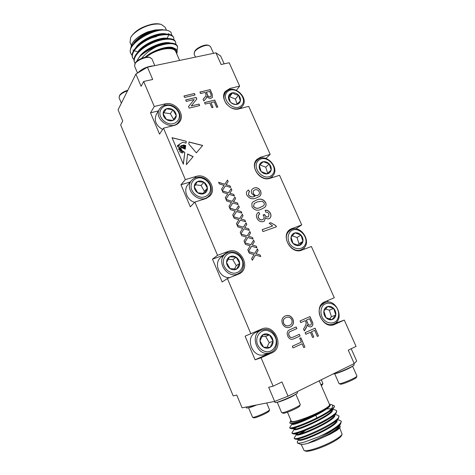 <?xml version="1.0" encoding="UTF-8"?>
<svg xmlns="http://www.w3.org/2000/svg" width="475" height="475" viewBox="0 0 475 475"><rect width="100%" height="100%" fill="white"/><g stroke="black" fill="none" stroke-linecap="round" stroke-linejoin="round"><path stroke-width="0.71" d="M182.186 147.832L179.396 147.927C180.47 148.129 181.201 148.752 181.592 149.803L181.319 150.106L184.828 152.428L183.332 164.184L172.033 137.661L186.248 141.277L186.004 143.159L182.822 142.197L179.111 144.43L179.354 145.451L177.638 146.472C178.612 147.41 179.568 147.404 180.512 146.437L180.827 145.795L183.783 144.994L185.701 145.57L185.612 146.252L183.813 145.421L180.862 146.407C181.705 147.476 182.715 147.387 183.873 146.146L185.559 146.668L185.511 147.06L184.3 146.555L183.202 146.989L183.451 147.796L184.805 147.179L185.458 147.488L183.932 147.963C184.152 148.372 184.632 148.414 185.381 148.099L185.232 149.227L182.186 147.832M193.153 156.637L187.589 153.983L186.342 164.635L193.153 156.637M226.694 201.002L225.999 199.399L232.174 201.323L234.893 197.083L235.576 198.651L233.474 201.727L237.453 202.962L238.147 204.559L232.851 202.914L229.674 207.89L228.986 206.304L231.438 202.475L226.694 201.002M219.284 183.873L218.601 182.281L224.77 184.241L227.507 180.078L228.184 181.64L226.064 184.656L230.042 185.915L230.731 187.5L225.441 185.826L222.241 190.707L221.558 189.127L224.028 185.375L219.284 183.873M256.939 218.15C256.049 215.971 256.346 214.189 257.836 212.8L258.733 212.248L259.736 214.083L259.291 214.397C258.222 215.187 257.967 216.285 258.531 217.681C259.457 219.456 260.775 220.121 262.497 219.67L263.209 219.296C264.136 218.458 264.326 217.372 263.779 216.042L263.061 214.878L264.789 214.825C265.495 216.44 266.582 217.128 268.048 216.879L268.565 216.606L268.969 213.987C268.262 212.598 267.217 212.01 265.834 212.218L265.175 210.277C267.532 210.015 269.295 211.06 270.471 213.4C271.326 215.407 271.077 217.051 269.717 218.334L268.933 218.743C267.657 219.106 266.481 218.737 265.406 217.651L264.361 221.023L263.316 221.57C260.532 222.181 258.406 221.041 256.939 218.15M246.875 195.142C246.103 193.349 246.317 191.858 247.517 190.671L248.573 189.988L249.571 191.799L248.912 192.256L248.478 194.732C250.141 196.888 252.183 197.44 254.594 196.389L254.921 196.27L251.697 193.497C250.984 191.639 251.257 190.101 252.516 188.89L254.202 187.975C256.928 187.233 259.059 188.243 260.585 190.998C261.422 193.183 261.084 194.97 259.558 196.353L256.328 197.95C252.558 199.672 249.411 198.734 246.875 195.142M186.307 101.43L185.66 99.928L196.127 97.423L196.81 99.002L191.229 105.972L199.019 104.067L199.672 105.563L189.21 108.134L188.522 106.543L194.132 99.548L186.307 101.43M205.182 104.061L204.529 102.57L214.748 100.077L217.823 107.059L216.648 107.35L214.225 101.84L210.965 102.642L213.032 107.356L211.856 107.653L209.784 102.927L205.182 104.061M293.574 336.929L299.363 334.335L300.087 335.997L293.437 338.954C290.932 339.845 289.043 338.895 287.773 336.104C286.52 332.827 287.357 330.636 290.278 329.537L296.145 326.948L296.863 328.605L291.074 331.17C289.032 331.787 288.355 333.195 289.038 335.386C289.904 337.333 291.199 337.939 292.927 337.191L293.574 336.929M305.847 334.305L305.122 332.648L315.085 328.178L318.499 335.932L317.359 336.454L314.664 330.333L311.481 331.764L313.785 337.007L312.633 337.529L310.335 332.28L305.847 334.305L310.335 332.28M237.916 226.955L237.215 225.334L243.396 227.198L246.092 222.834L246.78 224.426L244.696 227.59L248.674 228.784L249.381 230.405L244.079 228.808L240.932 233.926L240.237 232.317L242.666 228.386L237.916 226.955M245.474 244.429L244.768 242.796L250.948 244.619L253.626 240.172L254.321 241.775L252.249 244.999L256.233 246.175L256.939 247.802L251.643 246.246L248.508 251.459L247.808 249.838L250.224 245.83L245.474 244.429M200.581 93.533L199.933 92.055L210.158 89.638L212.147 94.163L212.402 97.399L210.947 98.325C209.255 98.568 207.937 97.862 206.981 96.211L206.298 98.123L203.846 101.003L203.098 99.299L205.627 96.306L206.12 94.691L205.188 92.441L200.581 93.533M236.39 90.28L239.655 86.123L229.199 62.742L221.118 64.511L215.923 52.838L220.673 56.038L224.158 63.846M147.434 67.171L152.695 79.485L143.646 81.468L154.28 106.483L165.104 103.9C174.877 101.068 185.583 114.172 179.692 121.748C178.404 123.565 176.605 124.782 174.301 125.394L163.489 128.161L185.357 179.615L196.127 176.415C206.874 172.615 217.9 188.759 209.629 196.24L205.639 198.651L194.893 202.047L217.526 255.312L228.226 251.447C240.303 246.406 251.269 266.92 239.946 273.517L227.394 278.54L250.842 333.705L261.464 329.128C274.639 322.786 285.273 347.409 271.658 352.978L261.072 357.77L273.143 386.181L281.948 381.953L288.028 396.18L274.663 401.417L242.078 407.829L236.752 395.04L233.195 395.907L120.668 124.931L122.734 121.03L118.055 109.796L135.892 74.047L147.434 67.171L215.923 52.838M351.197 348.751L356.683 361.059L354.219 363.541L348.258 350.158L356.066 346.418L344.286 320.073L334.234 324.597C322.175 329.62 312.675 306.304 324.853 301.809L334.299 297.742L311.374 246.489L301.868 250.117C290.997 254.956 280.119 235.374 290.249 229.312L301.714 224.889L279.538 175.293L269.942 178.327C260.051 182.091 249.221 166.013 257.076 159.273L260.567 157.243L270.186 154.387L248.71 106.37L239.044 108.846C229.924 111.732 219.373 98.283 225.334 91.384L229.965 88.433L239.655 86.123M249.274 253.223L248.562 251.584L254.748 253.383L257.414 248.894L258.115 250.503L256.049 253.757L260.033 254.915L260.745 256.553L255.443 255.016L252.326 260.276L251.619 258.649L254.024 254.6L249.274 253.223M241.686 235.677L240.985 234.05L247.166 235.891L249.85 231.485L250.545 233.083L248.467 236.277L252.445 237.464L253.151 239.085L247.855 237.512L244.714 242.678L244.013 241.062L246.436 237.09L241.686 235.677M234.163 218.268L233.463 216.653L239.643 218.536L242.345 214.213L243.034 215.798L240.938 218.933L244.922 220.145L245.623 221.754L240.32 220.145L237.162 225.215L236.473 223.612L238.907 219.711L234.163 218.268M282.441 323.79C281.224 320.132 282.132 317.532 285.154 315.994C288.444 314.664 291.038 315.75 292.938 319.242C294.179 322.947 293.235 325.559 290.118 327.085L289.875 327.186C286.704 328.278 284.228 327.15 282.441 323.79M293.045 347.92L292.315 346.233L301.352 342.125L299.707 338.337L300.877 337.808L304.902 347.047L303.733 347.587L302.082 343.793L293.045 347.92L302.082 343.793M184.597 97.47L183.944 95.974L194.417 93.504L195.065 94.988L184.597 97.47M300.728 322.608L300.01 320.963L309.991 316.593L312.2 321.611C313.358 323.879 313.037 325.571 311.238 326.693L311.042 326.77C309.445 327.162 308.168 326.509 307.206 324.793L306.286 327.756L304.356 330.909L303.531 329.015L305.015 326.616L306.268 323.137L305.965 322.311L305.229 320.631L300.728 322.608L305.229 320.631M251.893 203.193L253.033 201.857L256.785 199.945C260.306 198.277 263.251 199.09 265.614 202.386C266.499 204.63 266.077 206.376 264.349 207.628L260.918 209.344C257.385 211.054 254.422 210.241 252.029 206.916L251.893 203.193M276.391 226.812L263.013 231.568L262.176 229.657L272.626 225.958L269.165 223.244L270.738 222.692L275.85 225.595L276.391 226.812M222.983 192.422L222.294 190.825L228.469 192.767L231.194 188.563L231.871 190.131L229.763 193.177L233.742 194.423L234.43 196.015L229.14 194.352L225.952 199.28L225.263 197.695L227.721 193.907L222.983 192.422M230.417 209.618L229.722 208.008L235.903 209.914L238.61 205.633L239.299 207.207L237.197 210.312L241.181 211.535L241.876 213.138L236.58 211.512L233.409 216.535L232.72 214.938L235.167 211.078L230.417 209.618M196.377 152.849L188.812 144.008L188.991 141.977L202.671 145.457L196.377 152.849M143.646 81.468L141.087 86.302L135.892 74.047M273.143 386.181L268.666 387.267L274.663 401.417M241.716 108.157L241.365 107.368M272.597 177.49L272.104 176.391M304.499 249.114L303.929 247.843M331.782 325.108L337.244 322.638L336.828 321.706M328.088 302.082L327.465 300.687M268.191 353.341L265.537 355.086L255.099 359.807L261.072 357.77M255.099 359.807L245.088 336.175L250.842 333.705M217.526 255.312L212.479 259.16L222.146 281.99L227.394 278.54M185.357 179.615L180.969 184.751L190.309 206.809L194.893 202.047M154.28 106.483L150.51 112.818L159.541 134.146L163.489 128.161M354.219 363.541L288.028 396.18M195.457 57.125L194.109 54.067L194.714 51.395C195.985 48.141 204.868 44.032 208.115 45.208L210.478 46.508L213.518 53.343M194.257 52.392C195.658 48.777 205.556 44.205 209.148 45.511M206.132 54.886L213.287 53.39M154.808 65.633L151.869 58.775L149.281 57.267C145.819 55.943 136.717 59.761 135.262 63.151L134.55 66.049L137.53 73.073M150.349 57.6C146.508 56.133 136.373 60.384 134.757 64.149M153.942 65.811C147.464 66.263 142.067 68.638 137.756 72.936M121.362 103.17L119.071 97.69L119.706 95.285C120.638 93.688 122.663 92.239 125.774 90.939L127.805 90.256M119.237 96.229C120.27 94.448 122.52 92.839 125.982 91.396L127.508 90.85M157.148 45.772L156.845 46.55M149.773 49.596L149.304 49.459M171.825 35.34L171.065 32.591C170.537 31.73 169.415 31.041 167.705 30.513L166.986 30.329C162.925 29.497 157.837 30.032 151.727 31.938C145.813 34.147 140.784 37.014 136.64 40.541C131.367 45.25 129.343 49.388 130.566 52.957L130.69 53.224M173.565 37.43L173.452 37.145C172.348 34.746 169.035 33.755 163.525 34.153C156.067 34.639 144.471 39.716 138.219 45.386C133.178 49.976 131.254 53.972 132.448 57.38L132.572 57.653M175.495 41.848L175.382 41.557C174.331 39.271 171.172 38.297 165.9 38.635C158.282 39.045 146.152 44.371 139.834 50.213C135.007 54.69 133.172 58.556 134.33 61.815L134.461 62.094M177.424 46.271L177.312 45.98C176.32 43.795 173.304 42.845 168.263 43.13C160.544 43.468 147.98 48.973 141.568 54.952C145.789 51.478 150.913 48.67 156.934 46.52C150.528 49.62 145.427 53.562 141.645 58.348M166.986 30.329C154.274 27.247 125.643 44.739 130.809 53.515L132.056 55.266M173.951 39.906L173.702 37.703C171.956 33.416 160.621 33.594 149.435 38.92C138.035 44.252 130.536 52.868 132.691 57.95L133.956 59.696M175.857 44.335L175.625 42.121C173.909 37.899 162.592 38.148 151.394 43.48C139.982 48.818 132.454 57.374 134.573 62.385L135.149 63.371M177.056 50.724L177.561 46.544C174.948 42.703 168.073 42.697 156.934 46.52M168.702 33.476L168.738 34.253M168.548 35.471L167.022 38.558M137.103 51.52L134.734 50.962M133.701 50.504L132.881 49.97M131.26 46.93L131.961 43.943M131.86 44.133L132.103 43.658C134.752 39.075 140.006 35.132 147.862 31.837C138.653 36.26 135.559 38.422 131.789 44.258L130.833 47.844M162.759 29.622L155.373 29.919L147.862 31.837M163.18 29.937L163.857 30.103M166.416 30.139L165.175 27.295L161.453 24.51C159.161 23.875 156.287 23.857 152.825 24.457C143.794 25.971 133.22 32.359 130.589 37.804L130.055 42.417L131.302 45.351M130.589 37.804L131.07 36.872C135.084 30.756 142.138 26.523 152.226 24.172C155.521 23.596 158.258 23.613 160.443 24.219L161.453 24.51M151.727 31.938C155.337 30.673 158.3 29.943 160.609 29.741L166.096 30.044M165.953 43.789L166.511 43.314M176.658 53.651C177.116 48.296 171.837 46.871 160.817 49.376L153.526 52.339L145.481 57.214M145.843 57.16C151.026 53.259 156.916 50.593 163.519 49.157C170.192 47.981 174.248 48.741 175.691 51.431L179.615 60.438M160.817 49.376C164.112 48.397 166.778 47.862 168.821 47.755C173.719 47.654 174.598 48.236 176.023 49.21C177.276 50.083 177.507 51.615 176.724 53.794M136.634 61.417C138.409 58.17 140.018 56.044 141.467 55.041L141.568 54.952M156.566 36.605C150.652 37.846 145.498 40.262 141.105 43.837M165.555 44.074L166.054 43.385M167.123 39.134L167.01 38.819M162.836 39.051L164.13 39.443M166.072 43.379L165.828 44.027L166.155 43.368M139.312 51.484L139.365 50.873M157.047 45.808L156.643 46.58M149.934 49.471L149.453 49.376M164.415 30.103L163.638 29.949M160.609 29.741L159.083 29.901C151.709 30.869 144.75 33.962 138.213 39.188L136.64 40.541M137.477 39.841L134.009 43.92M166.749 43.884L167.378 43.243M166.529 34.598L162.397 34.283M163.525 34.153L161.399 34.354C153.752 35.316 146.561 38.522 139.834 43.973L138.219 45.386M139.086 44.65L135.814 48.575M168.643 39.104L164.73 38.76M165.9 38.635L163.703 38.825C155.794 39.781 148.39 43.088 141.479 48.741L139.834 50.213M140.719 49.453L137.625 53.242M170.751 43.617L167.052 43.249M168.263 43.13L165.995 43.302C159.41 43.587 148.669 48.319 143.153 53.509L141.467 55.041M168.72 47.761L168.275 47.797C163.887 48.094 158.971 49.614 153.526 52.339M155.373 29.919C145.831 31.997 134.52 39.484 132.727 45.517M165.876 43.949L166.547 43.314M166.268 34.04C158.846 31.641 140.072 39.858 135.589 47.993M168.376 38.54C161.037 36.064 141.805 44.466 137.4 52.654M170.489 43.053C163.222 40.482 143.486 49.115 139.193 57.362M173.969 48.159C169.444 44.935 153.259 49.78 145.059 57.297M265.923 158.418L270.186 154.387M295.741 228.885L301.714 224.889M337.244 322.638L344.286 320.073M295.806 394.119L300.253 404.48L299.725 405.988C299.577 407.425 284.198 414.099 283.058 413.22L281.604 412.573L277.198 402.188M300.248 404.641C300.093 406.214 282.975 413.642 281.723 412.674M295.598 394.25L293.71 395.574C289.382 398.151 279.003 402.325 277.436 402.123M297.077 391.721L297.469 392.635C298.739 393.84 274.989 404.136 274.983 402.378L274.58 401.434M334.673 373.688L339.013 383.557L340.403 384.168C341.442 384.982 356.309 378.712 356.434 377.411L356.933 375.998L352.545 366.124M339.114 383.646C340.242 384.542 356.802 377.56 356.927 376.135M334.833 373.641C336.478 373.534 339.94 372.347 345.224 370.084C349.22 368.297 351.613 367.003 352.402 366.213M333.005 374.003C335.95 374.134 355.312 365.661 354.148 364.747L353.721 363.791M321.29 379.78L322.875 383.408L322.412 384.697L321.284 385.617M322.869 383.515L320.975 384.91M298.739 439.678L297.297 441.613L297.392 443.009C298.442 443.395 300.942 443.032 304.891 441.928L318.927 436.685C325.553 433.889 331.134 431.086 335.665 428.266C338.075 426.568 339.756 425.101 340.694 423.866L341.163 421.42M336.033 420.844L334.637 421.04M300.99 433.532L298.781 434.809M294.441 438.354L295.195 439.126C299.873 440.396 334.056 425.226 338.455 418.439L338.865 416.171M333.367 415.756L331.847 416.005M292.226 433.075L292.861 433.812C297.225 435.064 332.001 419.615 336.223 413.036L336.573 410.934M330.653 410.703L328.991 411.017M318.292 414.075L315.655 414.996M290.017 427.809L290.54 428.509C294.577 429.738 329.953 414.01 333.984 407.651L334.501 405.994M331.645 404.641L334.495 405.988C334.804 406.867 332.975 408.542 329.015 411C332.749 407.817 333.628 405.697 331.645 404.641L329.383 404.207L329.988 404.658M318.927 436.685C331.877 430.801 342.433 423.403 341.086 421.07L339.144 420.108L337.363 419.9M336.603 420.114L335.7 420.203M305.383 430.487L297.255 434.946M296.507 434.435L294.156 438.093C294.423 442.504 342.594 420.571 338.788 415.821L337.001 414.936L334.982 414.693M334.335 414.96L333.028 415.12M324.817 417.044L321.747 418M294.286 429.21L291.917 432.826C292.077 437 340.207 415.091 336.502 410.578L334.863 409.771L332.607 409.497M332.096 409.818L330.529 410.038M292.06 423.985L289.685 427.565C289.418 430.231 317.253 419.282 329.015 411M335.665 428.266C331.241 431.442 328.546 433.141 321.587 436.947L307.473 443.472L315.293 440.853L330.392 434.091L336.668 430.427C338.835 428.735 340.029 427.494 340.248 426.704L339.661 425.238M307.473 443.472C303.84 444.398 301.459 444.642 300.337 444.214L297.392 443.009M337.802 425.76L338.859 425.784M340.254 426.704L340.112 427.084C339.779 427.916 338.633 429.026 336.668 430.427M337.298 426.164L338.319 426.247M301.174 444.392L304.125 450.514C306.749 451.998 322.62 446.815 333.153 440.937C338.384 438.027 341.359 435.771 342.083 434.168L339.667 427.815M342.083 434.168L341.572 435.48C340.878 437.018 338.046 439.173 333.07 441.946C323.048 447.551 307.954 452.467 305.431 451.042L304.125 450.514M290.955 420.399L290.415 421.171C288.177 424.787 310.787 417.198 323.505 409.931L327.881 407.045C329.46 405.864 330.155 405.038 329.959 404.558M319.194 380.813L329.603 404.712C329.798 405.828 326.723 408.067 320.376 411.421C308.625 417.614 291.442 423.332 291.3 421.206L287.47 412.205M323.505 409.931L316.409 413.832L304.148 419.419C298.728 421.711 291.567 423.753 290.32 423.474L289.786 422.792M333.842 422.507L333.331 421.984M302.504 436.846L306.5 436.252M302.403 433.865L302.26 433.253C303.098 431.751 306.375 429.608 312.081 426.811M319.396 423.664L322.264 422.625M327.982 421.04L329.591 420.832M315.293 440.853C326.622 435.961 334.281 431.371 338.277 427.078L340.694 423.866M338.966 425.683L338.8 424.899M299.725 437.677L298.716 438.68M295.195 439.126L299.185 439.583C303.08 440.646 332.043 427.732 336.033 421.669L338.455 418.439M336.68 420.286L336.442 419.573M331.942 419.063L330.541 419.265M326.901 420.048L324.027 420.832M297.938 432.155L296.626 433.265M292.861 433.812L296.863 434.275C300.485 435.32 329.953 422.168 333.794 416.278L336.223 413.036M334.394 414.912L334.085 414.259M329.341 413.963L327.815 414.218M323.522 415.239L320.215 416.219M296.317 426.574C294.666 427.648 293.924 428.373 294.09 428.747M290.54 428.509L294.553 428.978C297.896 430.006 327.869 416.617 331.556 410.905L333.984 407.651M332.102 409.557L331.871 409.1M331.289 408.779L326.693 408.892M291.84 423.379L292.25 423.7C294.969 424.579 321.017 413.333 327.881 407.045M330.392 434.091C336.555 430.297 339.5 427.542 339.221 425.82M338.984 425.44L338.538 425.137M301.583 437.214L299.957 438.366M298.674 439.523L298.846 439.933C299.119 443.686 340.112 424.887 336.906 420.506M336.686 420.179L336.122 419.847M330.879 419.9L329.217 420.215M324.484 421.42L320.809 422.56M300.515 431.342L296.673 434.239M296.418 434.221L296.608 434.661C296.798 438.217 337.862 419.36 334.614 415.233L334.596 415.203M334.376 414.924L333.699 414.586M328.16 414.847L326.331 415.233M320.708 416.789L316.962 418.018M299.666 425.446C296.822 426.972 295.112 428.117 294.524 428.883L294.464 428.967M294.168 428.937L294.369 429.406C294.476 432.749 335.492 413.921 332.334 410.002L332.334 410.002M332.007 409.634L331.461 409.397M291.852 423.504L292.131 424.157C292.155 427.298 333.123 408.494 330.054 404.777M246.139 407.033L246.513 407.942C247.089 408.28 250.004 407.378 255.271 405.234M248.627 407.675C249.719 407.663 252.403 406.76 256.678 404.955M248.52 407.704L252.605 417.353C253.733 417.478 256.726 416.492 261.582 414.408C266.261 412.288 268.927 410.792 269.574 409.907L266.707 402.984M252.605 417.353L253.822 417.852C254.843 417.964 257.539 417.086 261.903 415.209C266.113 413.303 268.506 411.95 269.093 411.148L269.574 409.907M255.912 331.52L259.558 330.838M212.479 259.16L224.046 255.027M237.381 274.217L236.847 274.93M206.952 197.82L206.785 198.212M180.969 184.751L190.291 181.955M150.51 112.818L158.43 110.901M162.622 129.473C155.853 125.477 153.775 120.401 156.382 114.237L159.636 108.941C152.76 119.029 172.354 132.097 178.725 121.766C183.101 116.001 177.359 105.854 169.243 104.945C164.979 104.458 161.779 105.788 159.636 108.941M169.581 105.444C174.355 106.638 177.561 109.476 179.2 113.941C180.429 119.682 175.928 124.509 169.807 123.88C164.962 122.71 161.714 119.848 160.069 115.306C158.876 109.482 163.507 104.743 169.581 105.444M172.9 109.778C175.008 111.304 176.124 113.228 176.243 115.556C176.195 117.865 175.132 119.486 173.048 120.43C170.869 121.22 168.672 120.917 166.458 119.51C164.326 117.972 163.204 116.025 163.097 113.679C163.162 111.364 164.243 109.743 166.339 108.823C168.524 108.057 170.709 108.371 172.9 109.778L176.243 115.556L173.048 120.43L166.458 119.51L163.097 113.679L166.339 108.823L172.9 109.778L170.341 113.703L173.642 119.421L172.977 120.436M163.145 113.822L163.845 112.771L170.341 113.703M173.642 119.421L176.243 115.556M163.845 112.771L166.339 108.823M270.026 352.699L264.89 354.487C252.558 359.403 243.99 336.757 256.358 332.203L261.333 330.083C248.817 334.679 257.551 357.681 270.026 352.699C281.348 349.368 277.222 329.044 265.418 329.317L261.333 330.083M265.97 330.297C270.768 331.01 274.087 333.866 275.933 338.865C277.442 345.402 273.226 351.702 267.122 351.85C262.253 351.173 258.893 348.294 257.028 343.205C255.556 336.561 259.914 330.345 265.97 330.297M269.479 334.893C271.647 336.377 272.846 338.467 273.083 341.175C273.155 343.882 272.181 345.937 270.162 347.344C268.043 348.579 265.852 348.537 263.577 347.207C261.387 345.711 260.175 343.597 259.95 340.866C259.902 338.141 260.894 336.092 262.93 334.715C265.05 333.503 267.235 333.563 269.479 334.893L273.083 341.175L270.162 347.344L263.577 347.207L259.95 340.866L262.93 334.715L269.479 334.893L265.668 336.419L269.23 342.635L266.95 347.427M261.921 336.324L265.668 336.419M269.23 342.635L273.083 341.175M229.9 277.584C219.515 278.789 212.83 262.657 221.32 257.058L225.678 253.804C214.813 261.119 228.433 280.767 239.091 273.107C247.754 268.084 242.535 252.166 232.251 251.934C229.787 251.786 227.596 252.403 225.678 253.804M232.726 252.748C237.518 253.632 240.801 256.482 242.571 261.292C243.984 267.556 239.661 273.333 233.546 273.202C228.683 272.347 225.364 269.473 223.577 264.575C222.199 258.222 226.664 252.528 232.726 252.748M236.17 257.248C238.313 258.75 239.489 260.787 239.685 263.358C239.709 265.923 238.705 267.829 236.663 269.064C234.519 270.15 232.322 270.008 230.072 268.654C227.899 267.14 226.723 265.086 226.539 262.491C226.527 259.908 227.555 258.008 229.615 256.797C231.758 255.74 233.943 255.894 236.17 257.248L239.685 263.358L236.663 269.064L230.072 268.654L226.539 262.491L229.615 256.797L236.17 257.248L232.803 259.635L236.277 265.673L234.436 269.141M228.053 259.314L232.803 259.635M236.277 265.673L239.685 263.358M194.613 202.338C186.883 200.29 183.006 189.757 188.005 184.555L191.793 180.251C182.97 189.382 200.242 205.479 208.697 196.056C214.938 190.338 209.261 177.804 200.207 177.187C196.775 176.878 193.972 177.899 191.793 180.251M200.61 177.84C205.402 178.885 208.644 181.729 210.348 186.366C211.666 192.357 207.248 197.648 201.127 197.256C196.276 196.234 192.987 193.373 191.277 188.658C189.994 182.572 194.548 177.371 200.61 177.84M203.995 182.257C206.12 183.772 207.266 185.749 207.421 188.195C207.409 190.629 206.376 192.387 204.309 193.473C202.148 194.406 199.951 194.18 197.719 192.797C195.563 191.271 194.417 189.276 194.269 186.806C194.305 184.359 195.356 182.608 197.434 181.545C199.601 180.637 201.786 180.874 203.995 182.257L207.421 188.195L204.309 193.473L197.719 192.797L194.269 186.806L197.434 181.545L203.995 182.257L201.044 185.44L204.428 191.312L203.122 193.533M195.362 184.828L201.044 185.44M204.428 191.312L207.421 188.195M321.557 305.039L324.651 302.753C336.146 297.261 345.634 320.097 333.408 324.057C324.241 328.023 314.527 312.378 321.557 305.039M322.881 305.633C320.399 309.391 320.31 313.571 322.614 318.161C326.218 323.522 333.106 324.603 336.811 320.453C339.221 316.665 339.281 312.514 336.983 308.002C333.438 302.729 326.652 301.56 322.881 305.633M323.873 311.06C323.558 313.536 324.253 315.738 325.969 317.68C327.786 319.497 329.781 320.15 331.954 319.651C334.062 318.98 335.344 317.437 335.795 315.026C336.086 312.562 335.386 310.371 333.693 308.453C331.894 306.654 329.917 305.989 327.75 306.464C325.642 307.111 324.348 308.643 323.873 311.06L325.969 317.68L331.954 319.651L335.795 315.026L333.693 308.453L327.75 306.464L323.873 311.06M329.424 319.111L331.431 316.7L329.365 310.199L325.417 308.887M331.431 316.7L335.795 315.026M329.365 310.199L333.693 308.453M288.883 231.384L290.207 230.268C300.265 222.87 313.31 243.04 302.343 249.096C293.336 255.235 280.897 238.854 288.883 231.384M290.142 231.871C287.595 235.321 287.44 239.275 289.673 243.728C293.2 248.971 300.093 250.295 303.869 246.519C311.321 238.592 297.599 223.933 290.142 231.871M291.05 237.055C290.694 239.388 291.359 241.508 293.045 243.42C294.838 245.219 296.827 245.931 299.012 245.551C301.144 245.005 302.45 243.598 302.943 241.33C303.276 239.014 302.611 236.906 300.936 235.018C299.167 233.231 297.19 232.518 295.011 232.869C292.885 233.391 291.561 234.787 291.05 237.055L293.045 243.42L299.012 245.551L302.943 241.33L300.936 235.018L295.011 232.869L291.05 237.055M297.599 245.29L299.007 243.782L297.035 237.53L292.137 235.76M299.007 243.782L302.943 241.33M297.035 237.53L300.936 235.018M257.278 160.128C265.733 151.596 281.366 168.934 272.021 176.463C263.702 184.526 248.443 167.865 257.171 160.229L257.278 160.128M258.465 160.514C250.64 167.657 264.474 182.442 272.009 175.002C279.603 167.8 266.077 153.306 258.465 160.514M259.297 165.472C258.905 167.663 259.54 169.706 261.202 171.594C262.972 173.375 264.955 174.135 267.152 173.874C269.295 173.446 270.631 172.17 271.154 170.038C271.528 167.853 270.892 165.828 269.248 163.958C267.496 162.189 265.525 161.429 263.34 161.672C261.197 162.076 259.849 163.341 259.297 165.472L261.202 171.594L267.152 173.874L271.154 170.038L269.248 163.958L263.34 161.672L259.297 165.472L263.34 161.672M266.956 173.844L267.627 173.209L265.745 167.188L259.89 164.932M267.627 173.209L271.154 170.038M265.745 167.188L269.248 163.958M226.658 104.215C223.547 99.946 223.173 95.992 225.542 92.346L226.676 91.158C234.519 83.986 249.535 98.468 242.327 106.222C239.317 109.315 235.446 109.761 230.702 107.552M227.81 91.443C219.86 97.903 233.498 112.516 241.169 105.777C248.894 99.257 235.553 84.924 227.81 91.443M228.57 96.188C228.143 98.254 228.748 100.219 230.381 102.083C232.132 103.853 234.11 104.654 236.318 104.5C238.468 104.185 239.828 103.028 240.392 101.027C240.795 98.966 240.19 97.019 238.569 95.178C236.841 93.421 234.876 92.613 232.679 92.756C230.523 93.047 229.152 94.187 228.57 96.188L230.381 102.083C231.925 103.413 233.902 104.221 236.318 104.5L240.392 101.027L238.569 95.178C236.2 94.917 234.234 94.109 232.679 92.756L228.57 96.188M236.972 104.013L235.44 99.073L229.603 96.68L228.707 97.434M235.44 99.073L238.569 95.178M229.603 96.68L232.679 92.756M199.963 92.12L210.158 89.638M210.092 89.733L212.082 94.252L212.367 97.446M206.839 97.143L206.981 96.211M206.773 97.238L206.263 98.171M203.104 99.311L204.695 97.464M204.63 97.559L205.592 96.354M210.199 96.948L211.066 96.36L211.001 94.495L209.635 91.384L206.298 92.251L207.527 95.053C208.002 96.419 208.893 97.048 210.199 96.948L211.031 96.407M207.527 95.053L207.593 94.964C208.068 96.33 208.958 96.959 210.271 96.858M206.364 92.162L207.593 94.964M248.603 251.673L254.748 253.383M257.355 248.995L258.115 250.503M258.032 250.557L256.067 253.751M260.033 254.915L256.049 253.757M259.95 254.974L260.627 256.518M252.302 260.229L255.443 255.016M244.803 242.891L250.948 244.619M253.567 240.273L254.321 241.775M254.244 241.834L252.273 244.993M256.233 246.175L252.249 244.999M256.15 246.228L256.821 247.766M248.49 251.412L251.643 246.246M241.027 234.145L247.166 235.891M249.791 231.586L250.545 233.083M250.462 233.142L248.496 236.265M252.445 237.464L248.467 236.277M252.368 237.518L253.033 239.05M244.696 242.636L247.855 237.512M237.257 225.435L243.396 227.198M246.026 222.935L246.78 224.426M246.703 224.485L244.738 227.572M248.674 228.784L244.696 227.59M248.597 228.849L249.256 230.363M240.914 233.89L244.079 228.808M233.504 216.754L239.643 218.536M242.28 214.314L243.034 215.798M242.951 215.864L240.991 218.916M244.922 220.145L240.938 218.933M244.845 220.21L245.498 221.718M237.15 225.18L240.32 220.145M314.99 328.219L318.499 335.932M318.398 335.968L317.353 336.448M311.481 331.764L314.664 330.333M311.386 331.799L313.785 337.007M313.684 337.042L312.633 337.517M285.077 316.029C288.361 314.705 290.949 315.792 292.849 319.277L292.938 319.242M292.849 319.277C294.084 322.982 293.146 325.595 290.023 327.127L290.118 327.085M283.533 323.303L283.628 323.261C285.012 325.707 286.87 326.45 289.204 325.506L289.406 325.423C291.798 324.395 292.588 322.507 291.769 319.758C290.267 317.181 288.295 316.475 285.855 317.656L285.766 317.692C283.45 318.725 282.708 320.589 283.533 323.303C284.923 325.743 286.781 326.491 289.115 325.541L289.162 325.523M285.855 317.656C283.539 318.683 282.797 320.554 283.628 323.261M299.268 334.376L300.087 335.997M299.992 336.027L294.227 338.628M294.138 338.663L293.39 338.966M296.05 326.99L296.863 328.605M296.774 328.641L290.979 331.206C288.942 331.823 288.266 333.224 288.942 335.421L289.038 335.386M288.942 335.421C289.809 337.369 291.104 337.968 292.832 337.226L292.879 337.208M300.782 337.85L304.902 347.047M304.808 347.082L303.727 347.575M204.559 102.642L214.748 100.077M214.682 100.166L217.722 107.083M212.937 107.38L210.965 102.642M183.979 96.045L194.417 93.504M194.352 93.593L194.97 95.012M185.689 99.999L196.127 97.423M196.062 97.518L196.745 99.085M199.019 104.067L191.229 105.972M198.96 104.162L199.577 105.587M188.527 106.548L194.132 99.548M309.896 316.635L312.099 321.652C313.262 323.914 312.942 325.607 311.137 326.729L311.238 326.693M307.111 325.921L307.206 324.793M307.016 325.957L304.327 330.838M307.646 323.273L307.741 323.238C308.257 324.722 309.142 325.339 310.395 325.102L310.484 325.066C311.493 324.437 311.689 323.469 311.083 322.181L309.563 318.725L306.28 320.162L307.646 323.273C308.162 324.758 309.041 325.375 310.3 325.137L310.353 325.12M309.563 318.725L306.375 320.126L307.741 323.238M247.481 190.707L248.573 189.988M248.496 190.053L249.482 191.852M248.87 192.292L248.478 194.732M248.401 194.803C250.064 196.953 252.1 197.505 254.517 196.454L254.594 196.389M254.517 196.454L254.921 196.27M252.474 188.925L254.202 187.975M254.119 188.047C256.85 187.304 258.976 188.314 260.508 191.069L260.585 190.998M260.508 191.069C261.339 193.23 261.007 195.005 259.516 196.383M253.888 190.451L253.846 190.487C253.015 191.324 252.872 192.375 253.418 193.634C254.386 195.385 255.728 196.003 257.444 195.492L258.602 194.863M253.496 193.568C254.463 195.32 255.805 195.938 257.521 195.421L258.643 194.827C259.504 194.037 259.688 193.022 259.178 191.781C258.139 189.982 256.726 189.347 254.927 189.863L253.923 190.416C253.092 191.253 252.949 192.304 253.496 193.568L253.418 193.634M252.997 201.893L256.785 199.945M256.708 200.017C260.229 198.348 263.168 199.156 265.531 202.451L265.614 202.386M265.531 202.451C266.41 204.672 266.006 206.411 264.308 207.664M254.214 203.472L253.507 206.459C255.419 208.513 257.587 208.869 260.015 207.522L263.316 205.924M262.301 201.24L257.616 201.822L254.25 203.437L253.591 206.393C255.497 208.448 257.664 208.804 260.092 207.456L263.358 205.895C264.284 205.141 264.522 204.137 264.07 202.873L262.301 201.24M257.8 212.836L258.733 212.248M258.655 212.313L259.653 214.136M259.249 214.433L259.207 214.463C258.139 215.252 257.883 216.345 258.453 217.746L258.531 217.681M258.453 217.746C259.374 219.521 260.698 220.18 262.414 219.735L262.497 219.67M262.414 219.735L263.168 219.331M263.091 214.92L264.688 214.546M264.706 214.884C265.412 216.505 266.499 217.188 267.965 216.938L268.048 216.879M267.965 216.938L268.523 216.636M265.192 210.33C267.514 210.116 269.242 211.161 270.388 213.465L270.471 213.4M270.388 213.465C271.237 215.448 270.999 217.081 269.675 218.363M264.32 221.059L265.406 217.651M262.188 229.686L272.626 225.958M269.188 223.268L270.738 222.692M270.655 222.751L275.85 225.595M275.767 225.655L276.296 226.842M218.648 182.394L224.77 184.241M227.442 180.173L228.184 181.64M228.107 181.711L226.165 184.603M230.042 185.915L226.064 184.656M229.965 185.986L230.607 187.465M222.229 190.683L225.441 185.826M222.342 190.932L228.469 192.767M231.129 188.658L231.871 190.131M231.8 190.202L229.847 193.135M233.742 194.423L229.763 193.177M233.664 194.495L234.312 195.979M225.94 199.257L229.14 194.352M226.047 199.506L232.174 201.323M234.834 197.178L235.576 198.651M235.505 198.722L233.546 201.697M237.453 202.962L233.474 201.727M237.375 203.033L238.023 204.523M229.657 207.86L232.851 202.914M229.769 208.115L235.903 209.914M238.551 205.728L239.299 207.207M239.222 207.272L237.257 210.288M241.181 211.535L237.197 210.312M241.104 211.601L241.751 213.103M233.397 216.505L236.58 211.512M193.088 156.714L187.566 154.173M181.123 150.023L181.159 149.287L178.653 148.61L178.772 149.56L178.63 148.657M181.468 152.19L181.877 152.879L182.667 152.813L183.332 151.673L182.281 151.347L181.468 152.19M181.42 152.249L181.812 152.962L182.667 152.813M182.602 152.897L183.196 152.416M178.083 146.14L178.915 145.516L178.891 144.709L177.49 145.498L177.668 146.252L178.885 145.558M177.46 145.534L177.668 146.252M179.378 147.968L179.33 148.01C180.363 148.2 181.106 148.817 181.557 149.845M181.296 150.148L184.828 152.428M184.763 152.511L183.291 164.089M186.248 141.277L172.081 137.774M186.182 141.36L185.957 143.147M179.324 145.493L179.111 144.43M180.512 146.437L180.447 146.52C179.508 147.482 178.547 147.493 177.579 146.555L177.638 146.472M180.803 145.867L183.783 144.994M183.724 145.077L185.701 145.57M185.636 145.647L185.565 146.229M180.833 146.454L180.797 146.49C181.646 147.559 182.649 147.47 183.813 146.229L183.873 146.146M185.559 146.668L183.813 146.229M185.458 147.488L184.739 147.262L183.451 147.796M183.392 147.879L182.946 147.292M183.908 147.998L183.867 148.04C184.092 148.449 184.573 148.497 185.315 148.176L185.381 148.099M185.315 148.176L185.185 149.203M180.268 150.474L179.74 150.652C179.835 152.101 180.494 152.457 181.723 151.721L181.866 151.08L180.268 150.474M179.71 150.7L179.681 150.735C179.77 152.184 180.435 152.534 181.664 151.798L181.693 151.757M177.602 146.336L178.018 146.223M181.094 150.064L178.772 149.56M181.159 149.981L178.832 149.477M202.599 145.54L188.979 142.072M228.831 89.912L229.965 88.433M333.581 324.805L334.869 324.342M288.634 230.737L292.178 228.333M258.62 159.125L260.567 157.243M265.537 355.086L271.658 352.978M223.024 255.336L228.226 251.447M194.655 178.083L196.127 176.415M164.202 105.355L165.104 103.9M156.655 46.615L156.412 46.051M149.946 49.507L149.809 49.18M130.566 52.951L130.803 53.503M132.448 57.38L132.679 57.932M134.33 61.815L134.567 62.373M173.458 37.151L173.702 37.703M175.382 41.562L175.625 42.121M177.317 45.986L177.561 46.544M165.935 30.002L167.705 30.513M309.736 421.355L310.027 422.032M312.069 426.782L312.36 427.458M315.822 415.382L317.211 418.606M319.259 423.35L319.556 424.032M341.371 421.723L341.08 421.064M339.073 416.474L338.788 415.815M336.787 411.231L336.502 410.578M294.435 438.752L294.156 438.093M292.196 433.479L291.917 432.826M289.964 428.224L289.685 427.565M290.415 421.171L289.762 422.857M301.554 437.148L301.845 437.819M335.914 427.203L336.211 427.874M302.26 433.253L301.975 434.002M290.32 423.474L292.25 423.7M178.725 121.766L176.991 124.278M239.091 273.107L235.475 275.458M208.697 196.056L206.399 198.378M324.651 302.753L321.83 303.958M333.408 324.057L330.517 325.108M290.207 230.268L287.731 231.942M302.343 249.096L299.772 250.64M257.171 160.229L255.111 162.224M272.021 176.463L269.865 178.351M225.542 92.346L223.897 94.501M242.327 106.222L240.427 108.49"/></g></svg>
